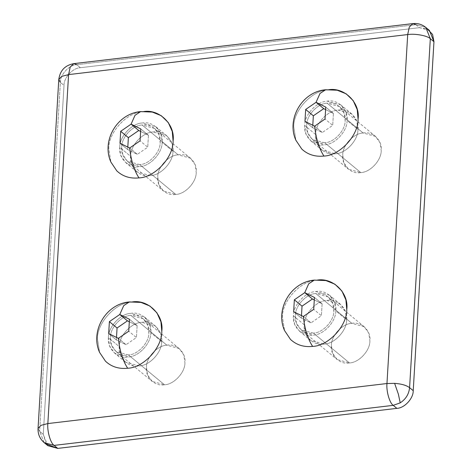 <?xml version="1.0" encoding="UTF-8"?>
<svg xmlns="http://www.w3.org/2000/svg" width="472" height="472" viewBox="0 0 472 472"><rect width="100%" height="100%" fill="white"/><g stroke="black" fill="none" stroke-linecap="round" stroke-linejoin="round"><path stroke-width="0.35" stroke-dasharray="2.36 1.77" d="M313.426 333.114L349.481 362.933C358.944 362.691 370.172 350.56 369.895 340.867L368.774 333.185L364.213 326.748L351.835 323.338L315.78 293.525L328.158 296.929L332.725 303.366L333.84 311.048C334.117 320.742 322.895 332.878 313.426 333.114C322.895 332.878 334.117 320.742 333.84 311.048C335.285 301.154 325.35 291.513 315.78 293.525C306.316 293.761 295.088 305.897 295.366 315.591C293.926 325.485 303.856 335.12 313.426 333.114L301.047 329.71L296.487 323.273L295.366 315.591C295.088 305.897 306.316 293.761 315.78 293.525L351.835 323.338C342.365 323.58 331.143 335.716 331.421 345.41L332.536 353.091L337.102 359.528L349.481 362.933L313.426 333.114M325.928 280.575L316.57 280.226C300.747 280.628 281.985 300.912 282.445 317.113L284.563 330.583L282.445 317.113C281.985 300.912 300.747 280.628 316.57 280.226L314.322 280.097M293.649 311.732L301.325 318.081L301.478 315.544L301.325 318.081L293.649 311.732M314.116 299.838L322.111 303.785L314.435 297.431L322.111 303.785L321.402 315.709L313.727 309.361L321.402 315.709L311.013 322.86L303.331 316.511L311.013 322.86L301.325 318.081L311.013 322.86L321.402 315.709L322.111 303.785L314.116 299.838M351.835 323.338C361.404 321.332 371.334 330.966 369.895 340.867C370.172 350.56 358.944 362.691 349.481 362.933C339.911 364.939 329.975 355.304 331.421 345.41C331.143 335.716 342.365 323.58 351.835 323.338M324.736 142.768L360.791 172.587C370.254 172.351 381.482 160.214 381.205 150.521L380.084 142.839L375.523 136.402L363.139 132.998L327.09 103.179L339.468 106.584L344.029 113.02L345.15 120.702C345.427 130.396 334.2 142.532 324.736 142.768C334.2 142.532 345.427 130.396 345.15 120.702C346.59 110.808 336.66 101.167 327.09 103.179C317.621 103.415 306.399 115.551 306.676 125.245C305.231 135.139 315.166 144.78 324.736 142.768L312.358 139.364L307.791 132.927L306.676 125.245C306.399 115.551 317.621 103.415 327.09 103.179L363.139 132.998C353.675 133.234 342.448 145.37 342.731 155.064L343.846 162.746L348.407 169.183L360.791 172.587L324.736 142.768M295.867 140.225L293.755 126.767C293.289 110.566 312.057 90.282 327.881 89.881C312.057 90.282 293.289 110.566 293.755 126.767L295.873 140.237M304.959 121.387L312.635 127.735L312.788 125.204L312.635 127.735L304.959 121.387M325.426 109.492L333.421 113.439L325.745 107.085L333.421 113.439L332.713 125.369L325.031 119.015L332.713 125.369L322.317 132.514L314.641 126.166L322.317 132.514L312.635 127.735L322.317 132.514L332.713 125.369L333.421 113.439L325.426 109.492M337.238 90.229L325.633 89.751M363.139 132.998C372.715 130.986 382.644 140.626 381.205 150.521C381.482 160.214 370.254 172.351 360.791 172.587C351.221 174.599 341.286 164.958 342.731 155.064C342.448 145.37 353.675 133.234 363.139 132.998M139.765 164.61L175.82 194.429C185.284 194.187 196.511 182.05 196.228 172.363L195.113 164.675L190.552 158.238L178.168 154.834L142.113 125.015L154.497 128.419L159.058 134.856L160.179 142.544C160.456 152.232 149.229 164.368 139.765 164.61C149.229 164.368 160.456 152.232 160.179 142.544C161.619 132.644 151.689 123.009 142.113 125.015C132.65 125.257 121.422 137.393 121.705 147.087C120.26 156.981 130.195 166.616 139.765 164.61L127.381 161.206L122.82 154.769L121.705 147.087C121.422 137.393 132.65 125.257 142.113 125.015L178.168 154.834C168.705 155.076 157.477 167.212 157.754 176.9L158.875 184.587L163.436 191.024L175.82 194.429L139.765 164.61M152.261 112.065L142.904 111.722C127.086 112.124 108.318 132.408 108.784 148.609L110.902 162.079L108.784 148.609C108.318 132.408 127.086 112.124 142.904 111.722L140.662 111.593M119.982 143.228L127.664 149.577L127.812 147.04L127.664 149.577L119.982 143.228M140.45 131.334L148.45 135.275L140.768 128.927L148.45 135.275L147.742 147.205L140.06 140.857L147.742 147.205L137.346 154.356L129.67 148.007L137.346 154.356L127.664 149.577L137.346 154.356L147.742 147.205L148.45 135.275L140.45 131.334M178.168 154.834C187.738 152.828 197.674 162.462 196.228 172.363C196.511 182.05 185.284 194.187 175.82 194.429C166.244 196.435 156.315 186.8 157.754 176.9C157.477 167.212 168.705 155.076 178.168 154.834M128.455 354.956L164.51 384.774C173.973 384.532 185.201 372.396 184.924 362.702L183.803 355.021L179.242 348.584L166.864 345.179L130.809 315.361L143.187 318.765L147.748 325.202L148.869 332.884C149.146 342.578 137.918 354.714 128.455 354.956C137.918 354.714 149.146 342.578 148.869 332.884C150.308 322.99 140.379 313.355 130.809 315.361C121.345 315.603 110.118 327.739 110.395 337.427C108.955 347.327 118.885 356.962 128.455 354.956L116.077 351.551L111.51 345.115L110.395 337.427C110.118 327.739 121.345 315.603 130.809 315.361L166.864 345.179C157.394 345.421 146.172 357.558 146.45 367.245L147.565 374.933L152.132 381.37L164.51 384.774L128.455 354.956M99.586 352.413L97.474 338.955C97.008 322.754 115.776 302.469 131.6 302.068C115.776 302.469 97.008 322.754 97.474 338.955L99.592 352.425M108.678 333.574L116.354 339.923L116.507 337.386L116.354 339.923L108.678 333.574M129.145 321.674L137.14 325.621L129.464 319.273L137.14 325.621L136.432 337.551L128.756 331.202L136.432 337.551L126.036 344.702L118.36 338.353L126.036 344.702L116.354 339.923L126.036 344.702L136.432 337.551L137.14 325.621L129.145 321.674M140.957 302.41L129.352 301.938M166.864 345.179C176.434 343.173 186.363 352.808 184.924 362.702C185.201 372.396 173.973 384.532 164.51 384.774C154.94 386.78 145.004 377.146 146.45 367.245C146.172 357.558 157.394 345.421 166.864 345.179M304.251 324.789L293.407 315.821L294.64 324.288L299.667 331.379L313.308 335.126C323.739 334.866 336.105 321.497 335.798 310.818L346.643 319.786C346.949 330.465 334.583 343.834 324.152 344.1L310.511 340.347L305.484 333.256L304.251 324.789C303.944 314.11 316.317 300.741 326.742 300.475L340.383 304.228L345.41 311.319L346.643 319.786L335.798 310.818C336.105 321.497 323.739 334.866 313.308 335.126C302.764 337.344 291.82 326.724 293.407 315.821C293.1 305.142 305.472 291.773 315.898 291.507C326.441 289.295 337.386 299.915 335.798 310.818L334.565 302.351L329.539 295.26L315.898 291.507C305.472 291.773 293.1 305.142 293.407 315.821L304.251 324.789C302.664 335.692 313.609 346.312 324.152 344.1C334.583 343.834 346.949 330.465 346.643 319.786C348.23 308.883 337.291 298.263 326.742 300.475C316.317 300.741 303.944 314.11 304.251 324.789M315.562 134.443L304.717 125.475L305.95 133.942L310.977 141.034L324.618 144.786C335.043 144.52 347.416 131.151 347.109 120.472L357.953 129.44C358.26 140.119 345.887 153.488 335.462 153.754L321.821 150.002L316.795 142.91L315.562 134.443C315.255 123.764 327.627 110.395 338.052 110.129L351.693 113.882L356.72 120.974L357.953 129.44L347.109 120.472C347.416 131.151 335.043 144.52 324.618 144.786C314.075 146.999 303.13 136.379 304.717 125.475C304.411 114.796 316.777 101.427 327.208 101.161C337.751 98.949 348.696 109.569 347.109 120.472L345.876 112.006L340.849 104.914L327.208 101.161C316.777 101.427 304.411 114.796 304.717 125.475L315.562 134.443C313.974 145.346 324.919 155.966 335.462 153.754C345.887 153.488 358.26 140.119 357.953 129.44C359.54 118.537 348.596 107.917 338.052 110.129C327.627 110.395 315.255 123.764 315.562 134.443M161.672 341.628L150.828 332.654L149.595 324.193L144.568 317.101L130.927 313.349C120.502 313.609 108.129 326.984 108.436 337.663L119.28 346.631C118.974 335.952 131.346 322.582 141.771 322.317L155.412 326.069L160.439 333.161L161.672 341.628C161.979 352.307 149.606 365.676 139.181 365.936L125.54 362.183L120.513 355.097L119.28 346.631L108.436 337.663L109.669 346.123L114.696 353.215L128.337 356.968C138.762 356.708 151.134 343.333 150.828 332.654L161.672 341.628C163.259 330.724 152.314 320.104 141.771 322.317C131.346 322.582 118.974 335.952 119.28 346.631C117.693 357.534 128.638 368.148 139.181 365.936C149.606 365.676 161.979 352.307 161.672 341.628M172.982 151.282L162.132 142.308L160.905 133.847L155.878 126.756L142.237 123.003C131.806 123.263 119.44 136.638 119.746 147.317L130.591 156.285C130.284 145.606 142.65 132.237 153.081 131.971L166.722 135.724L171.749 142.815L172.982 151.282C173.289 161.961 160.917 175.33 150.491 175.59L136.85 171.843L131.824 164.752L130.591 156.285L119.746 147.317L120.98 155.778L126.006 162.869L139.647 166.622C150.072 166.362 162.439 152.987 162.132 142.308L172.982 151.282C174.569 140.379 163.625 129.759 153.081 131.971C142.65 132.237 130.284 145.606 130.591 156.285C129.004 167.188 139.942 177.808 150.491 175.59C160.917 175.33 173.289 161.961 172.982 151.282M429.402 30.397L419.484 27.671L415.85 24.662L425.768 27.394L415.85 24.662L76.735 64.705L80.37 67.708C72.782 67.903 63.791 77.626 64.009 85.391L60.375 82.388C60.156 74.617 69.148 64.894 76.735 64.705C69.148 64.894 60.156 74.617 60.375 82.388L39.642 431.355L38.043 428.523L39.642 431.355L44.197 442.665M58.776 79.556L60.375 82.388L64.009 85.391L43.276 434.358L47.831 445.674M44.191 442.659L39.642 431.355L43.276 434.358L39.642 431.355L60.375 82.388M415.85 24.662L419.484 27.671L80.37 67.708L76.735 64.705L415.85 24.662L412.906 23.6M76.735 64.705L73.791 63.637M162.132 142.308C162.439 152.987 150.072 166.362 139.647 166.622C129.098 168.834 118.159 158.22 119.746 147.317C119.44 136.638 131.806 123.263 142.237 123.003C152.78 120.791 163.725 131.405 162.132 142.308M150.828 332.654C151.134 343.333 138.762 356.708 128.337 356.968C117.793 359.18 106.849 348.566 108.436 337.663C108.129 326.984 120.502 313.609 130.927 313.349C141.47 311.137 152.415 321.751 150.828 332.654M46.162 443.987L43.276 434.358L64.009 85.391C63.791 77.626 72.782 67.903 80.37 67.708L419.484 27.671L427.437 29.075M364.213 326.748L328.158 296.929M301.047 329.71L337.102 359.528M375.523 136.402L339.468 106.584M312.358 139.364L348.407 169.183M190.552 158.238L154.497 128.419M127.381 161.206L163.436 191.024M179.242 348.584L143.187 318.765M116.077 351.551L152.132 381.37M299.667 331.379L310.511 340.347M310.977 141.034L321.821 150.002M144.568 317.101L155.412 326.069M155.878 126.756L166.722 135.724M136.85 171.843L126.006 162.869M125.54 362.183L114.696 353.215M351.693 113.882L340.849 104.914M340.383 304.228L329.539 295.26"/><path stroke-width="0.71" d="M312.635 346.407C307.768 338.896 304.67 328.931 303.331 316.511L293.649 311.732L294.357 299.803L304.747 292.652L308.706 283.784L314.322 280.097L316.57 280.226C332.565 276.869 349.168 292.982 346.761 309.52C347.227 325.721 328.459 346.011 312.635 346.407C303.826 347.303 296.44 344.967 290.475 339.403C296.44 344.967 303.826 347.303 312.635 346.407C328.459 346.011 347.227 325.721 346.761 309.52L345.917 299.968L341.917 291L334.89 284.179L325.928 280.575L314.322 280.097L308.706 283.784L304.747 292.652L294.357 299.803L293.649 311.732L303.331 316.511L313.727 309.361L314.435 297.431L304.747 292.652L312.429 299.006L304.747 292.652L314.435 297.431L313.727 309.361L303.331 316.511C304.67 328.931 307.768 338.896 312.635 346.407M284.563 330.583L290.475 339.403L284.557 330.571C274.905 309.178 290.964 282.014 314.322 280.097M301.478 315.544L302.033 306.151L294.357 299.803L302.033 306.151L312.429 299.006L314.116 299.838L312.429 299.006L302.033 306.151L301.478 315.544M323.945 156.061C319.078 148.55 315.974 138.585 314.641 126.166L304.959 121.387L305.667 109.457L316.057 102.306L320.016 93.438L325.633 89.751L327.881 89.881C343.876 86.523 360.478 102.636 358.071 119.174C358.531 135.375 339.769 155.666 323.945 156.061C315.131 156.958 307.744 154.621 301.785 149.058C307.744 154.621 315.131 156.958 323.945 156.061C339.769 155.666 358.531 135.375 358.071 119.174L357.227 109.622L353.221 100.654L346.194 93.834L337.238 90.229L325.633 89.751L320.016 93.438L316.057 102.306L305.667 109.457L304.959 121.387L314.641 126.166L325.031 119.015L325.745 107.085L316.057 102.306L323.739 108.66L316.057 102.306L325.745 107.085L325.031 119.015L314.641 126.166C315.974 138.585 319.078 148.55 323.945 156.061M325.633 89.751C302.275 91.668 286.209 118.832 295.873 140.237L301.785 149.058L295.867 140.225M312.788 125.204L313.343 115.811L305.667 109.457L313.343 115.811L323.739 108.66L325.426 109.492L323.739 108.66L313.343 115.811L312.788 125.204M138.975 177.903C134.107 170.392 131.004 160.427 129.67 148.007L119.982 143.228L120.69 131.299L131.086 124.148L135.039 115.274L140.662 111.593L142.904 111.722C158.905 108.365 175.507 124.472 173.094 141.016C173.56 157.217 154.798 177.501 138.975 177.903C130.16 178.799 122.773 176.463 116.814 170.893C122.773 176.463 130.16 178.799 138.975 177.903C154.798 177.501 173.56 157.217 173.094 141.016L172.256 131.458L168.25 122.49L161.223 115.675L152.261 112.065L140.662 111.593L135.039 115.274L131.086 124.148L120.69 131.299L119.982 143.228L129.67 148.007L140.06 140.857L140.768 128.927L131.086 124.148L138.762 130.496L131.086 124.148L140.768 128.927L140.06 140.857L129.67 148.007C131.004 160.427 134.107 170.392 138.975 177.903M110.902 162.079L116.814 170.893L110.896 162.067C101.238 140.674 117.298 113.504 140.662 111.593M127.812 147.04L128.372 137.647L120.69 131.299L128.372 137.647L138.762 130.496L140.45 131.334L138.762 130.496L128.372 137.647L127.812 147.04M127.664 368.248C122.797 360.738 119.693 350.773 118.36 338.353L108.678 333.574L109.386 321.644L119.776 314.494L123.735 305.62L129.352 301.938L131.6 302.068C147.594 298.711 164.197 314.818 161.79 331.362C162.256 347.563 143.488 367.847 127.664 368.248C118.855 369.145 111.463 366.809 105.504 361.239C111.463 366.809 118.855 369.145 127.664 368.248C143.488 367.847 162.256 347.563 161.79 331.362L160.946 321.804L156.94 312.836L149.913 306.021L140.957 302.41L129.352 301.938L123.735 305.62L119.776 314.494L109.386 321.644L108.678 333.574L118.36 338.353L128.756 331.202L129.464 319.273L119.776 314.494L127.458 320.842L119.776 314.494L129.464 319.273L128.756 331.202L118.36 338.353C119.693 350.773 122.797 360.738 127.664 368.248M129.352 301.938C105.993 303.85 89.928 331.014 99.592 352.425L105.504 361.239L99.586 352.413M116.507 337.386L117.062 327.993L109.386 321.644L117.062 327.993L127.458 320.842L129.145 321.674L127.458 320.842L117.062 327.993L116.507 337.386M60.375 82.388L58.776 79.556L61.708 76.375L68.582 74.6L407.696 34.562L386.963 383.529L394.616 383.347L398.368 394.155L400.226 402.864C405.832 399.141 408.953 394.073 409.59 387.671C406.433 385.305 401.442 383.866 394.616 383.347L386.963 383.529C386.173 391.111 389.624 403.112 393.229 405.354L400.226 402.864L398.368 394.155L394.616 383.347C401.442 383.866 406.433 385.305 409.59 387.671L430.322 38.704L425.768 27.394L430.322 38.704L433.957 41.713L429.402 30.397L425.768 27.394C421.98 24.367 417.69 23.104 412.906 23.6L409.312 27.016L407.696 34.562C415 33.394 427.443 35.671 430.322 38.704C427.443 35.671 415 33.394 407.696 34.562L409.312 27.016L412.906 23.6L415.85 24.662M44.191 442.659L47.831 445.674L57.749 448.4L54.115 445.397L44.197 442.665L54.115 445.397C50.504 443.155 47.058 431.148 47.849 423.567L40.975 425.337L38.043 428.523L40.975 425.337L47.849 423.567L68.582 74.6L70.198 67.059L73.791 63.637L76.735 64.705M68.582 74.6L61.708 76.375L58.776 79.556C59.991 70.594 65 65.289 73.791 63.637L70.198 67.059L68.582 74.6L47.849 423.567C47.058 431.148 50.504 443.155 54.115 445.397L393.229 405.354C389.624 403.112 386.173 391.111 386.963 383.529L47.849 423.567L386.963 383.529L407.696 34.562L68.582 74.6M427.437 29.075L432.582 34.456L433.957 41.713L413.224 390.68L433.957 41.713L430.322 38.704L409.59 387.671L413.224 390.68C413.442 398.445 404.451 408.168 396.863 408.363C404.451 408.168 413.442 398.445 413.224 390.68L409.59 387.671C408.953 394.073 405.832 399.141 400.226 402.864L393.229 405.354L396.863 408.363L393.229 405.354L54.115 445.397L57.749 448.4L396.863 408.363L57.749 448.4L46.162 443.987M44.197 442.665C39.884 438.901 37.831 434.187 38.043 428.523L58.776 79.556M73.791 63.637L412.906 23.6"/></g></svg>
